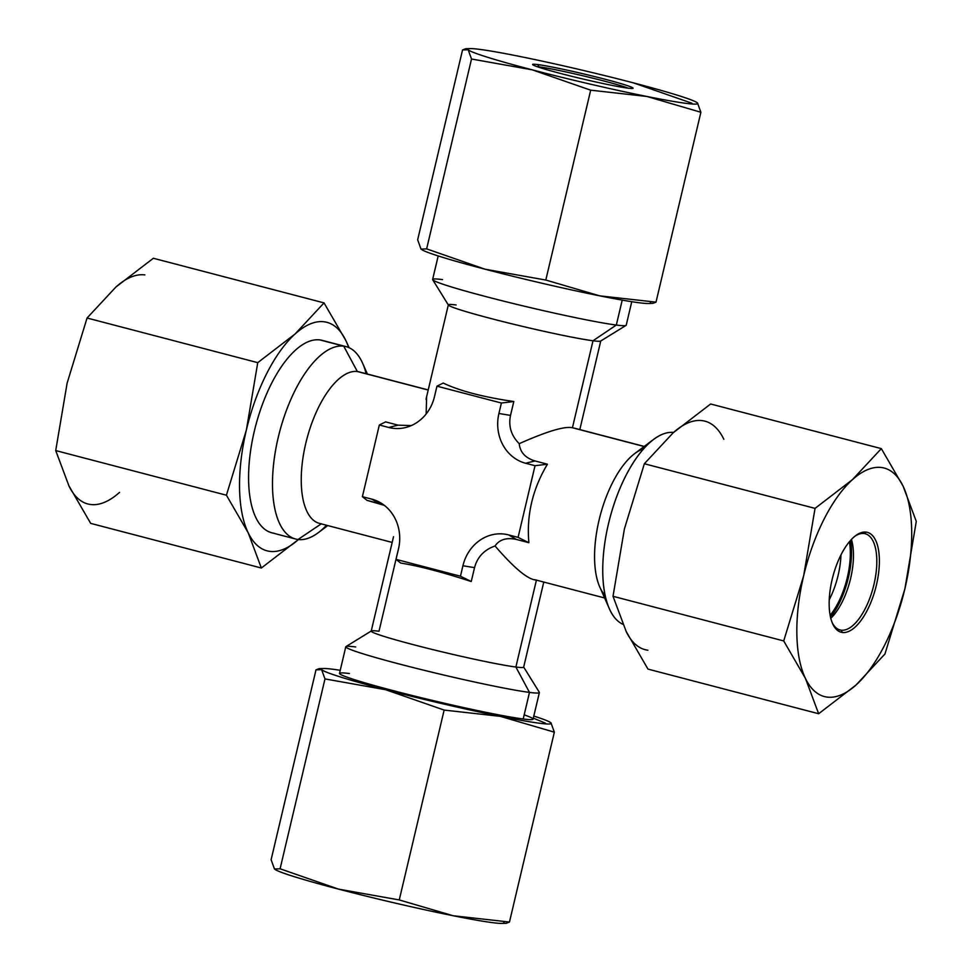 <?xml version="1.0" encoding="UTF-8"?>
<svg xmlns="http://www.w3.org/2000/svg" width="972" height="972" viewBox="0 0 972 972"><rect width="100%" height="100%" fill="white"/><g stroke="black" fill="none" stroke-linecap="round" stroke-linejoin="round"><path stroke-width="1.46" d="M362.386 496.68L371.79 499.134A41.456 37.386 97.3 0 1 398.496 548.901L396.017 559.362L460.461 576.214L462.927 565.753A41.456 37.386 97.3 0 1 508.672 534.928L518.076 537.382L535.025 465.71L525.621 463.255A41.456 37.386 97.3 0 1 498.915 413.489L501.394 403.028L436.963 386.176L434.484 396.637A41.456 37.386 97.3 0 1 388.739 427.461L379.335 425.007L362.386 496.68L379.335 425.007L388.739 427.461A41.456 37.386 -82.7 0 0 406.976 427.158A41.456 37.386 -82.7 0 0 434.484 396.637L436.963 386.176L443.232 383.065L436.963 386.176L501.394 403.028L513.799 401.521C483.327 397.086 459.792 390.938 443.232 383.065C459.792 390.938 483.327 397.086 513.799 401.521L501.394 403.028L498.915 413.489L510.519 415.396L513.799 401.521L510.519 415.396L498.915 413.489A41.456 37.386 -82.7 0 0 525.621 463.255L534.965 460.935C525.342 457.994 520.093 452.235 519.218 443.669C547.005 431.325 564.744 426.015 572.435 427.765L644.132 446.513L572.435 427.765C564.744 426.015 547.005 431.325 519.218 443.669C511.199 435.65 508.295 426.222 510.519 415.396C508.295 426.222 511.199 435.65 519.218 443.669C520.093 452.235 525.342 457.994 534.965 460.935L525.621 463.255L535.025 465.71L547.43 464.203L534.965 460.935L547.43 464.203L535.025 465.71L518.076 537.382L528.877 542.704C526.423 515.124 532.607 488.952 547.43 464.203C532.607 488.952 526.423 515.124 528.877 542.704L518.076 537.382L508.672 534.928L516.399 539.436L528.877 542.704L516.399 539.436L508.672 534.928A41.456 37.386 -82.7 0 0 462.927 565.753L460.461 576.214L396.017 559.362L398.496 548.901A41.456 37.386 -82.7 0 0 380.842 502.961A41.456 37.386 -82.7 0 0 371.79 499.134L362.386 496.68L367.052 500.386L362.386 496.68M536.423 580.138L515.877 667.023A78.319 3.888 -166.7 0 1 429.77 648.859A78.319 3.888 -166.7 0 1 371.219 631.12L393.526 536.726M400.683 563.067C418.446 565.862 441.968 572.01 471.25 581.523L474.53 567.648C477.373 557.017 484.202 549.788 495.04 545.972C514.553 568.584 528.355 579.944 536.447 580.029C528.355 579.944 514.553 568.584 495.04 545.972C499.45 539.509 506.57 537.334 516.399 539.436C506.57 537.334 499.45 539.509 495.04 545.972C484.202 549.788 477.373 557.017 474.53 567.648L462.927 565.753L474.53 567.648L471.25 581.523L460.461 576.214L471.25 581.523C441.968 572.01 418.446 565.862 400.683 563.067L396.017 559.362L400.683 563.067M543.773 582.058L523.665 667.144A78.319 3.888 -166.7 0 1 515.877 667.023L535.876 582.41M398.848 547.272L378.995 631.241A78.319 3.888 13.3 0 0 371.353 630.949A78.319 3.888 13.3 0 0 427.935 648.397A78.319 3.888 13.3 0 0 515.877 667.023A78.319 3.888 13.3 0 0 523.604 666.938L539.314 692.283A99.46 4.945 -166.7 0 1 529.485 692.404L523.203 718.988A99.46 4.945 -166.7 0 1 413.865 695.903A99.46 4.945 -166.7 0 1 339.507 673.377L345.789 646.793A99.46 4.945 13.3 0 0 420.147 669.319A99.46 4.945 13.3 0 0 529.485 692.404A99.46 4.945 13.3 0 0 539.375 692.55L533.081 719.134A99.46 4.945 -166.7 0 1 523.203 718.988L529.485 692.404L515.877 667.023L529.485 692.404A99.46 4.945 -166.7 0 1 417.814 668.736A99.46 4.945 -166.7 0 1 345.971 646.587L371.353 630.949M643.513 448.918A78.319 33.619 104.7 0 0 600.137 515.84A78.319 33.619 104.7 0 0 605.192 595.435M411.265 425.59L398.083 425.153L388.739 427.461L398.083 425.153L385.605 421.884L379.335 425.007L385.605 421.884L398.083 425.153L411.265 425.59M367.052 500.386L379.517 503.654L371.79 499.134L379.517 503.654L384.329 505.355L367.052 500.386M426.161 413.963L426.599 397.354M456.123 304.977A78.319 3.888 13.3 0 0 448.335 304.856A78.319 3.888 13.3 0 0 506.898 322.595A78.319 3.888 13.3 0 0 593.005 340.759L572.435 427.765L593.005 340.759A78.319 3.888 13.3 0 0 600.781 340.88M355.679 646.951A99.46 4.945 13.3 0 0 345.789 646.793M442.515 279.596A99.46 4.945 13.3 0 0 432.686 279.717A99.46 4.945 13.3 0 0 509.34 302.559A99.46 4.945 13.3 0 0 616.321 325.049L593.005 340.759A78.319 3.888 -166.7 0 1 508.745 323.044A78.319 3.888 -166.7 0 1 448.396 305.062L432.686 279.717M631.764 301.697L626.211 325.207A99.46 4.945 -166.7 0 1 616.321 325.049L622.226 300.105L616.321 325.049A99.46 4.945 13.3 0 0 626.029 325.413L600.647 341.05A78.319 3.888 -166.7 0 1 593.005 340.759L616.321 325.049A99.46 4.945 -166.7 0 1 506.983 301.976A99.46 4.945 -166.7 0 1 432.625 279.45L438.19 255.94M392.178 542.425L319.533 523.422A78.319 33.619 -75.3 0 1 306.289 441.239A78.319 33.619 -75.3 0 1 357.344 371.523L428.202 390.051L357.344 371.523A78.319 33.619 -75.3 0 1 359.154 371.875L428.227 389.942M295.719 539.047L271.82 532.79A99.46 42.695 -75.3 0 1 254.992 428.421A99.46 42.695 -75.3 0 1 319.824 339.896L343.724 346.154A99.46 42.695 104.7 0 0 278.903 434.678A99.46 42.695 104.7 0 0 295.719 539.047A99.46 42.695 104.7 0 0 298.027 539.496A99.46 42.695 104.7 0 0 326.519 525.257M274.128 533.239A99.46 42.695 -75.3 0 1 254.348 431.082A99.46 42.695 -75.3 0 1 319.824 339.896A99.46 42.695 -75.3 0 1 322.133 340.346L346.032 346.603A99.46 42.695 104.7 0 0 343.724 346.154L319.824 339.896A99.46 42.695 -75.3 0 1 324.369 341.087M366.14 373.698A99.46 42.695 104.7 0 0 346.032 346.603M360.916 372.458A78.319 33.619 104.7 0 0 357.344 371.523L343.724 346.154A99.46 42.695 -75.3 0 1 362.641 363.297L367.38 374.026M327.746 525.573L318.366 532.62A99.46 42.695 -75.3 0 1 298.027 539.496L321.222 523.872L298.027 539.496A99.46 42.695 -75.3 0 1 278.247 437.327A99.46 42.695 -75.3 0 1 343.724 346.154L357.344 371.523A78.319 33.619 104.7 0 0 305.779 443.329A78.319 33.619 104.7 0 0 321.343 523.774M673.547 432.455A99.46 42.695 104.7 0 0 653.634 439.38A99.46 42.695 104.7 0 0 609.821 518.38A99.46 42.695 104.7 0 0 609.359 608.703A99.46 42.695 104.7 0 0 622.882 624.291A99.46 42.695 -75.3 0 1 609.966 517.833A99.46 42.695 -75.3 0 1 673.547 432.455M609.359 608.703L599.773 586.979A78.319 33.619 -75.3 0 1 600.137 515.84A78.319 33.619 -75.3 0 1 634.631 453.632L653.634 439.38M830.525 617.123A54.699 23.474 104.7 0 0 850.609 540.311A54.699 23.474 -75.3 0 1 830.525 617.123M849.419 541.696A52.221 22.417 -75.3 0 1 830.161 615.325A52.221 22.417 104.7 0 0 849.419 541.696M840.962 554.903A49.73 21.348 -75.3 0 1 829.262 599.675A49.73 21.348 104.7 0 0 840.962 554.903M841.193 630.196L842.408 632.48A51.625 22.162 104.7 0 0 876.392 585.144A51.625 22.162 104.7 0 0 866.137 532.121L864.047 533.531A49.73 21.348 -75.3 0 1 873.925 584.609A49.73 21.348 -75.3 0 1 841.193 630.196A49.73 21.348 -75.3 0 1 832.178 622.566A49.73 21.348 104.7 0 0 840.039 629.978A49.73 21.348 104.7 0 0 841.193 630.196A49.73 21.348 104.7 0 0 873.609 585.946A49.73 21.348 104.7 0 0 865.202 533.75A49.73 21.348 104.7 0 0 864.047 533.531A49.73 21.348 104.7 0 0 854.716 536.362A49.73 21.348 -75.3 0 1 864.047 533.531L866.137 532.121A51.625 22.162 -75.3 0 1 876.392 585.144A51.625 22.162 -75.3 0 1 842.408 632.48A51.625 22.162 -75.3 0 1 832.154 579.446A51.625 22.162 -75.3 0 1 866.137 532.121A51.625 22.162 104.7 0 0 855.579 535.693A51.625 22.162 104.7 0 0 832.834 576.688A51.625 22.162 104.7 0 0 832.591 623.574A51.625 22.162 104.7 0 0 842.408 632.48L841.193 630.196L838.921 629.613M851.423 539.424A49.73 21.348 -75.3 0 1 830.805 618.289A49.73 21.348 104.7 0 0 851.423 539.424M884.945 653.986L904.883 588.825L916.28 521.429L904.883 588.825L884.945 653.986L856.077 684.981L818.655 713.74L647.972 669.101L818.655 713.74L805.46 678.456L783.711 640.937L803.662 575.776L815.046 508.38L644.351 463.741L624.413 528.902L613.016 596.298L783.711 640.937L613.016 596.298L626.223 631.581L647.972 669.101L626.223 631.581A118.11 50.69 -75.3 0 0 647.887 650.219A118.11 50.69 -75.3 0 1 626.223 631.581L613.016 596.298L624.413 528.902L644.351 463.741L815.046 508.38L852.468 479.621L881.325 448.627L710.641 403.988L673.219 432.747L644.351 463.741L673.219 432.747A118.11 50.69 -75.3 0 1 723.836 439.271A118.11 50.69 -75.3 0 0 673.219 432.747L710.641 403.988L881.325 448.627L903.085 486.146L916.28 521.429L903.085 486.146A118.11 50.69 104.7 0 0 852.468 479.621L881.325 448.627L903.085 486.146A118.11 50.69 104.7 0 0 852.468 479.621A118.11 50.69 104.7 0 0 803.662 575.776L815.046 508.38L852.468 479.621A118.11 50.69 104.7 0 0 803.662 575.776A118.11 50.69 104.7 0 0 805.46 678.456A118.11 50.69 104.7 0 0 827.136 697.094A118.11 50.69 104.7 0 0 856.077 684.981L818.655 713.74L805.46 678.456L783.711 640.937L803.662 575.776A118.11 50.69 104.7 0 0 805.46 678.456A118.11 50.69 104.7 0 0 827.136 697.094A118.11 50.69 104.7 0 0 856.077 684.981A118.11 50.69 104.7 0 0 904.883 588.825A118.11 50.69 104.7 0 0 903.085 486.146A118.11 50.69 104.7 0 1 904.883 588.825A118.11 50.69 104.7 0 1 856.077 684.981L884.945 653.986M538.95 66.837L537.723 64.565A51.625 2.564 -166.7 0 1 604.961 79.206A51.625 2.564 -166.7 0 1 627.948 88.148A51.625 2.564 -166.7 0 1 560.71 73.508A51.625 2.564 -166.7 0 1 537.723 64.565L538.95 66.837A49.73 2.466 -166.7 0 1 585.521 76.399A49.73 2.466 -166.7 0 1 628.228 88.185A49.73 2.466 13.3 0 0 585.521 76.399A49.73 2.466 13.3 0 0 538.95 66.837A49.73 2.466 13.3 0 0 536.945 66.606A49.73 2.466 -166.7 0 1 538.95 66.837L538.84 67.262M691.906 103.214L633.452 82.875L691.906 103.214M696.45 102.23L697.519 102.996L700.885 112.278L646.902 96.471L590.684 90.177L545.802 280.045L599.773 295.853A118.11 5.868 -166.7 0 1 485.089 269.22L545.802 280.045L590.684 90.177L532.219 69.838L471.517 59.013L426.635 248.881L485.089 269.22L545.802 280.045L599.773 295.853L656.003 302.146L652.759 303.385L648.397 303.495A118.11 5.868 -166.7 0 1 638.908 302.729A118.11 5.868 -166.7 0 1 599.773 295.853L656.003 302.146L700.885 112.278L656.003 302.146L652.759 303.385M421.022 249.111L426.635 248.881L485.089 269.22A118.11 5.868 -166.7 0 1 422.516 250.108L421.022 249.111L417.656 239.817L421.022 249.111L426.635 248.881L471.517 59.013L468.152 49.73L462.538 49.961L417.656 239.817L462.538 49.961L465.782 48.709L468.152 49.73A118.11 5.868 13.3 0 0 532.219 69.838L471.517 59.013L468.152 49.73A118.11 5.868 13.3 0 0 532.219 69.838A118.11 5.868 13.3 0 0 646.902 96.471A118.11 5.868 13.3 0 0 686.038 103.348A118.11 5.868 13.3 0 0 697.519 102.996L700.885 112.278L646.902 96.471L590.684 90.177L532.219 69.838A118.11 5.868 13.3 0 0 646.902 96.471A118.11 5.868 13.3 0 0 686.038 103.348A118.11 5.868 13.3 0 0 697.519 102.996A118.11 5.868 13.3 0 0 696.025 101.999A118.11 5.868 13.3 0 0 633.452 82.875A118.11 5.868 13.3 0 0 518.769 56.242A118.11 5.868 13.3 0 0 470.144 48.6A118.11 5.868 13.3 0 0 468.152 49.73A118.11 5.868 13.3 0 1 518.769 56.242A118.11 5.868 13.3 0 1 633.452 82.875A118.11 5.868 13.3 0 1 697.519 102.996L696.025 101.999M650.389 302.377A118.11 5.868 -166.7 0 1 638.908 302.729A118.11 5.868 -166.7 0 1 599.773 295.853A118.11 5.868 -166.7 0 1 485.089 269.22A118.11 5.868 -166.7 0 1 422.091 249.865M537.723 64.565A51.625 2.564 13.3 0 0 532.632 64.626A51.625 2.564 13.3 0 0 572.411 76.472A51.625 2.564 13.3 0 0 627.948 88.148A51.625 2.564 13.3 0 0 632.979 88.343A51.625 2.564 13.3 0 0 595.69 76.837A51.625 2.564 13.3 0 0 537.723 64.565M246.366 430.049L257.75 362.653L87.055 318.014L67.117 383.175L55.72 450.571L226.415 495.21L246.366 430.049L257.75 362.653L295.172 333.894L324.028 302.9L345.777 340.419L349.118 347.709L345.777 340.419A118.11 50.69 104.7 0 0 324.113 321.781A118.11 50.69 104.7 0 0 295.172 333.894L324.028 302.9L153.345 258.26L324.028 302.9L345.777 340.419A118.11 50.69 104.7 0 0 324.113 321.781A118.11 50.69 104.7 0 0 295.172 333.894A118.11 50.69 104.7 0 0 246.366 430.049A118.11 50.69 104.7 0 0 248.164 532.729L226.415 495.21L55.72 450.571L68.915 485.854L90.675 523.373L261.359 568.013L248.164 532.729A118.11 50.69 104.7 0 0 298.453 539.545A118.11 50.69 104.7 0 1 248.164 532.729L226.415 495.21L246.366 430.049A118.11 50.69 104.7 0 0 248.164 532.729L261.359 568.013L90.675 523.373L68.915 485.854A118.11 50.69 -75.3 0 0 119.532 492.379A118.11 50.69 -75.3 0 1 68.915 485.854L55.72 450.571L67.117 383.175L87.055 318.014L257.75 362.653L295.172 333.894A118.11 50.69 104.7 0 0 246.366 430.049M153.345 258.26L115.923 287.019L87.055 318.014L115.923 287.019A118.11 50.69 -75.3 0 1 144.864 274.906A118.11 50.69 -75.3 0 0 115.923 287.019L153.345 258.26M298.781 539.253L261.359 568.013L298.781 539.253M348.669 347.502A118.11 50.69 104.7 0 0 345.777 340.419A118.11 50.69 104.7 0 1 348.669 347.502M545.365 723.119L533.324 718.162L545.365 723.119M549.909 722.135L550.978 722.889L554.344 732.183L500.361 716.364L444.143 710.07L385.677 689.731L324.976 678.918L280.094 868.786L338.548 889.125L399.261 899.938L444.143 710.07L385.677 689.731L324.976 678.918L321.611 669.623L315.997 669.854L271.115 859.722L315.997 669.854L319.241 668.615L321.611 669.623A118.11 5.868 13.3 0 0 385.677 689.731A118.11 5.868 13.3 0 0 500.361 716.364L444.143 710.07L399.261 899.938L453.231 915.758L509.462 922.039L554.344 732.183L500.361 716.364A118.11 5.868 13.3 0 0 550.978 722.889L554.344 732.183L509.462 922.039L506.23 923.291L501.856 923.4A118.11 5.868 -166.7 0 1 453.231 915.758L509.462 922.039L506.218 923.291M274.481 869.004L280.094 868.786L338.548 889.125L399.261 899.938L453.231 915.758A118.11 5.868 -166.7 0 1 338.548 889.125A118.11 5.868 -166.7 0 1 275.975 870.001L274.481 869.004L271.115 859.722L274.481 869.004L280.094 868.786L324.976 678.918L321.611 669.623A118.11 5.868 13.3 0 0 385.677 689.731A118.11 5.868 13.3 0 0 500.361 716.364A118.11 5.868 13.3 0 0 550.978 722.889A118.11 5.868 13.3 0 0 549.484 721.892A118.11 5.868 13.3 0 0 533.81 716.06A118.11 5.868 13.3 0 1 550.978 722.889L549.484 721.892M340.236 670.303A118.11 5.868 13.3 0 0 333.092 669.271A118.11 5.868 13.3 0 0 323.603 668.505A118.11 5.868 13.3 0 0 321.611 669.623A118.11 5.868 13.3 0 1 333.092 669.271A118.11 5.868 13.3 0 1 340.236 670.303M503.848 922.27A118.11 5.868 -166.7 0 1 453.231 915.758A118.11 5.868 -166.7 0 1 338.548 889.125A118.11 5.868 -166.7 0 1 275.55 869.77M524.187 714.857A99.46 4.945 -166.7 0 1 523.203 718.988A99.46 4.945 -166.7 0 1 393.672 690.764A99.46 4.945 -166.7 0 1 349.385 673.535M604.62 597.974L534.527 579.64M644.254 446.427L574.148 428.093M426.028 399.237L448.335 304.856M579.822 429.575L600.757 340.978M470.144 48.6L465.77 48.709M323.603 668.505L319.229 668.615"/></g></svg>
